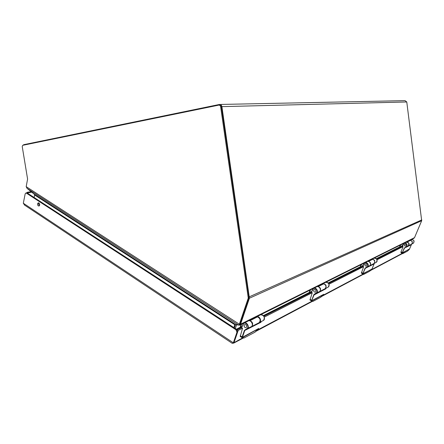 <?xml version="1.0" encoding="UTF-8"?>
<svg xmlns="http://www.w3.org/2000/svg" width="444" height="444" viewBox="0 0 444 444"><rect width="100%" height="100%" fill="white"/><g stroke="black" fill="none" stroke-linecap="round" stroke-linejoin="round"><path stroke-width="0.67" d="M235.303 328.521L236.48 325.041L235.77 324.581M234.349 327.9L235.487 324.531L234.349 327.9M236.547 324.714L236.48 325.041L236.985 324.792M238.495 325.047L239.566 325.236L239.294 324.314M23.088 145.244L23.771 144.677L219.441 104.468C220.729 104.362 221.55 105.089 221.906 106.638L249.417 298.207L421.683 220.696L414.541 237.623L413.597 238.445M421.683 220.696L406.771 101.97L405.039 100.644L220.063 104.457M249.417 298.207L240.565 324.198L240.071 323.881L248.967 297.752L248.263 298.068L220.535 106.11L219.297 105.023L22.694 145.321L22.222 146.487L27.589 179.054L26.185 186.663L27.062 188.373L34.027 194.028L34.643 194.994L34.133 197.513M414.541 237.623L240.565 324.198L239.566 325.236M406.077 245.549C406.149 244.355 405.627 243.906 404.517 244.211L404.212 244.6C404.14 245.798 404.662 246.242 405.777 245.932L406.077 245.549M246.653 326.884C246.686 325.086 245.97 324.359 244.511 324.697L244.122 325.258C244.089 327.056 244.805 327.783 246.265 327.439L246.653 326.884M315.973 291.519C316.028 289.982 315.39 289.377 314.058 289.716L313.697 290.204C313.642 291.741 314.28 292.346 315.612 292.002L315.973 291.519M366.977 265.495C367.044 264.152 366.466 263.642 365.257 263.964L364.924 264.396C364.857 265.74 365.434 266.25 366.644 265.928L366.977 265.495M233.871 327.589L234.826 324.764L34.643 194.994M248.263 298.068L239.372 324.231L238.484 325.052L235.531 324.536L234.826 324.764M219.608 105.017L221.29 106.094L248.967 297.752M26.185 186.663L239.372 324.231L240.071 323.881M39.688 205.128C39.738 203.635 39.255 202.88 38.234 202.864L37.585 203.752C37.535 205.25 38.023 206.005 39.05 206.016L39.688 205.128M38.789 202.897L38.417 203.618L39.322 205.844M236.93 332.306L235.997 329.787L26.418 193.157L25.785 193.051L25.164 193.906L23.316 203.23L233.35 342.818L234.055 342.446L237.629 331.946L236.93 332.306L233.35 342.818L232.24 343.329M26.002 193.018L27.256 193.035L236.702 329.431L237.629 331.946M402.353 246.22L403.058 246.564L402.569 247.919M402.342 246.198L376.662 259.179M402.314 246.204L403.03 246.564L376.984 259.807M328.954 284.221L363.614 266.605L363.148 268.093M362.881 266.211L328.599 283.5M264.285 317.099L312.226 292.729L311.771 294.372M311.444 292.274L263.88 316.245M241.619 327.666L237.246 329.714L238.223 330.353L242.563 328.199L242.03 330.031M238.223 330.353L234.077 342.385M409.729 240.376L410.928 239.816C413.764 239.494 414.591 240.626 413.414 243.207C414.679 241.053 414.03 239.832 411.477 239.549M409.135 249.706L409.274 249.373M31.685 192.13L27.317 193.079M26.379 192.962L27.528 192.219L31.147 191.691M232.734 343.212L233.722 343.112L233.844 342.557M233.994 342.69L242.718 337.856M408.042 250.594L408.73 249.922M24.648 205.139L23.316 203.23M400.1 247.319L399.633 246.831L400.394 245.033M363.941 263.836L363.458 265.046L364.641 262.915C366.794 261.2 369.73 265.334 367.443 266.883L365.295 268.293L362.876 273.687L363.458 274.436M362.16 273.737L361.399 273.06L363.137 273.809L371.944 269.02M363.137 273.809L363.775 274.359L369.652 271.228L372.105 268.764M371.728 269.269L362.876 273.687M363.675 274.364L361.399 273.06L363.209 267.854M366.988 265.506C367.055 264.141 366.478 263.625 365.246 263.947L364.907 264.391C364.846 265.751 365.429 266.267 366.655 265.939L366.988 265.506M364.641 262.915L364.047 263.925C365.312 260.772 369.885 264.902 367.205 266.788L369.663 265.74C371.939 264.202 369.019 260.095 366.872 261.799L365.196 262.632M373.82 263.619L374.164 263.42C375.513 260.955 374.764 259.574 371.928 259.268M361.538 264.419L360.45 267.016L360.695 267.255L363.531 265.223L364.047 263.925M240.476 327.611L240.298 327.05M312.626 289.544L312.115 290.903L313.386 288.489C315.734 286.58 319.014 291.397 316.522 293.112L314.174 294.672L311.577 300.777L312.565 301.47M311.916 300.904L309.962 299.983L311.699 300.993L323.521 294.616M312.804 301.398L320.701 297.252L323.704 294.311M323.249 294.91L323.704 294.333L311.577 300.777M309.962 299.983L311.843 294.106M315.984 291.53C316.039 289.971 315.395 289.36 314.047 289.699L313.68 290.193C313.631 291.752 314.274 292.363 315.623 292.019L315.984 291.53M313.386 288.489L312.731 289.643C314.08 286.058 319.164 290.914 316.239 293.007L319.464 291.597C321.944 289.893 318.687 285.115 316.344 287.013L313.997 288.184M325.019 288.761L325.419 288.528C326.862 285.692 326.001 284.099 322.838 283.755M312.093 290.92L309.207 293.234L312.182 291.114L312.731 289.643M310.528 289.865L309.529 292.541L309.24 292.357L310.134 290.06M309.845 292.724L309.529 292.541L309.651 292.885M403.313 244.117L402.858 245.21L403.951 243.295C406.837 242.973 407.681 244.133 406.488 246.775L404.512 248.063L402.258 252.886L402.608 253.652M401.426 253.052L400.893 252.364L402.469 253.008L409.601 248.845M402.469 253.008L402.858 253.579L407.47 251.132L409.535 249.012L402.258 252.886M400.893 252.364L402.63 247.702M406.088 245.554C406.16 244.344 405.633 243.895 404.512 244.2L404.195 244.594C404.129 245.81 404.656 246.259 405.783 245.943L406.088 245.554M403.951 243.295L403.413 244.2C404.595 241.381 408.741 244.977 406.282 246.692L408.219 245.882C409.412 243.257 408.569 242.102 405.694 242.424L404.462 243.04M411.444 244.244L411.743 244.067C412.992 241.891 412.337 240.665 409.768 240.398M402.847 245.216L400.399 247.114L402.93 245.354L403.413 244.2M360.989 266.988L360.312 266.633L361.139 264.618M246.514 329.109L244.761 330.486L242.374 337.496L242.008 337.518L243.911 338.023M242.047 337.662L240.221 336.469L242.274 337.751L258.658 328.638M242.452 337.645L244.139 337.945L254.845 332.256L258.758 328.449L242.008 337.518M240.221 336.469L242.113 329.731M246.67 326.895C246.703 325.075 245.976 324.336 244.5 324.681L244.106 325.247C244.072 327.067 244.799 327.805 246.276 327.456L246.67 326.895M242.946 324.464L242.424 325.996L243.778 323.221C246.331 321.079 250.044 326.845 247.325 328.749L251.409 326.645C254.118 324.753 250.427 319.042 247.885 321.173L244.444 322.888M259.163 322.671L259.646 322.405C262.077 320.74 259.274 315.523 256.626 316.777M242.38 326.04L243.046 324.564C244.466 320.424 250.166 326.301 246.975 328.638L244.416 330.392L242.041 337.246M399.611 246.953L376.257 258.719M360.289 266.766L328.149 282.961M309.213 292.507L263.375 315.606M240.182 327.289L236.369 329.215M399.639 247.047L376.34 258.797M360.317 266.872L328.238 283.05M309.24 292.629L263.475 315.712M240.215 327.439L236.513 329.304M248.99 296.958L421.789 219.902M221.906 106.638L406.771 101.97M39.128 203.136L38.778 202.908M235.531 324.536L34.027 194.028M249.017 297.13L248.313 297.441M221.29 106.094L220.535 106.11M27.062 188.373L238.484 325.052M236.702 329.431L235.997 329.787M27.256 193.035L26.418 193.157M363.614 266.605L362.826 266.178M312.226 292.729L311.355 292.219M242.452 328.199L241.481 327.578M402.131 253.419L371.162 269.819M362.953 274.17L322.566 295.56M311.999 301.16L257.243 330.164M28.183 192.641L27.528 192.219M400.793 244.833L399.911 246.947L400.344 247.169M401.182 246.503L403.047 244.727M410.411 240.415L410.356 240.404C412.404 241.22 412.815 242.468 411.582 244.15L408.386 245.798C409.623 244.095 409.213 242.835 407.148 242.008L406.449 242.013M410.356 240.404L407.065 242.102L410.384 240.398C412.448 241.214 412.842 242.463 411.582 244.15L411.077 244.411M399.761 247.147L399.644 246.858M369.824 271.101L371.678 269.314M363.253 273.321L362.937 273.465M372.183 268.603L374.081 263.914M363.775 274.359L369.508 271.306M362.126 273.72L363.597 274.431M372.172 268.62L374.203 263.681M375.852 262.565L376.296 262.326C378.538 260.806 375.668 256.787 373.548 258.469L371.955 259.263M369.619 265.773L366.677 267.033L365.057 268.22L363.003 273.271L361.477 272.444M365.057 268.22L374.064 263.947L364.924 268.487M369.663 265.74L366.677 267.033M363.531 265.223L361.394 266.905M363.447 265.057L360.767 267.221M241.547 324.281L240.648 327.461M256.543 316.8L257.453 316.855C260.217 318.281 260.822 320.196 259.268 322.599L251.798 326.445C253.363 324.009 252.753 322.067 249.966 320.607L249.04 320.54M249.761 320.846L257.453 316.855L249.75 320.846M257.576 316.838L257.614 316.85C260.378 318.259 260.933 320.174 259.268 322.599L258.613 322.938M320.918 297.086L323.199 294.96M311.999 300.372L311.633 300.533M312.942 301.376L320.546 297.336M325.946 288.567L313.891 294.588L314.047 294.944L325.813 288.822M327.739 287.346L328.199 287.096M328.177 287.118L328.227 287.085C330.675 285.409 327.467 280.747 325.158 282.612L322.938 283.722M319.414 291.63L315.656 293.268L313.891 294.588M313.753 294.888L311.705 300.316L310.012 299.323M319.464 291.597L315.656 293.268M312.182 291.114L309.851 292.985M311.344 291.519L312.271 290.448M323.626 283.783L323.582 283.794C326.068 284.937 326.584 286.563 325.141 288.672L319.747 291.453C321.201 289.322 320.673 287.668 318.17 286.502L317.327 286.474M323.72 283.821L318.021 286.669L323.648 283.783M323.676 283.788C326.162 284.926 326.651 286.552 325.141 288.672L324.547 288.977M402.608 252.558L402.325 252.686M402.786 253.579L407.431 251.171L409.396 249.228M409.535 249.012L411.483 244.45M413.003 243.429L413.386 243.223M413.37 243.234L411.743 244.067M408.175 245.915L404.306 247.991L402.386 252.514L400.999 251.798M409.601 248.862L411.372 244.677L404.179 248.235M411.372 244.677L404.306 247.991M408.219 245.882L405.794 246.914M402.93 245.354L400.96 246.886M362.054 266.15L363.664 264.502M371.828 259.285L372.588 259.29C374.836 260.245 375.291 261.655 373.959 263.531L369.874 265.629C371.217 263.736 370.757 262.31 368.492 261.338L367.721 261.333M372.671 259.302L368.381 261.466L372.627 259.285M372.644 259.285C374.897 260.234 375.335 261.649 373.959 263.531L373.415 263.808M360.456 266.972L360.328 266.683M239.266 328.616L242.385 326.029L239.205 328.726M258.108 329.365L258.441 329.004M255.128 332.051L258.047 329.42M242.468 337.057L240.232 335.769M244.139 337.945L254.673 332.345M243.928 338.001L242.274 337.751M244.267 330.741L260.894 322.322M262.981 320.701L263.492 320.424M263.459 320.451L263.514 320.413C266.184 318.548 262.571 313.009 260.056 315.096L256.826 316.711M243.778 323.221L243.046 324.564M251.354 326.69L246.975 328.638L251.409 326.645M261.039 322.028L261.466 321.478L260.994 322.105L244.416 330.392M246.348 329.154L245.515 329.587L246.342 328.921M242.463 326.262L239.932 328.36M240.104 324.997L414.013 238.239M365.601 263.786L365.246 263.947M239.56 324.137L239.172 324.414M362.87 266.178L363.647 266.6M311.427 292.219L312.282 292.718M241.597 327.572L242.541 328.188M408.375 250.416L408.058 250.583M402.431 253.568L370.363 270.59M363.281 274.348L321.584 296.481M312.371 301.365L255.988 331.296M243.34 338.006L233.722 343.112M232.312 343.373L24.326 204.928M400.377 245.044L399.633 246.831L400.077 247.33M374.164 263.42L376.296 262.326C377.661 259.918 376.945 258.536 374.148 258.18M241.109 324.497L240.21 327.128M240.204 327.15L240.42 327.655M256.571 316.783L257.537 316.838M325.419 288.528L328.227 287.085C329.709 284.365 328.904 282.767 325.813 282.295M314.047 289.699L314.358 289.544M310.09 290.082L309.24 292.357M309.235 292.368L309.607 292.918M361.111 264.63L360.312 266.633M360.312 266.639L360.756 267.177M371.839 259.279L372.61 259.285M259.646 322.405L263.514 320.413C265.124 317.282 264.208 315.395 260.767 314.757M244.5 324.681L244.833 324.514"/></g></svg>
